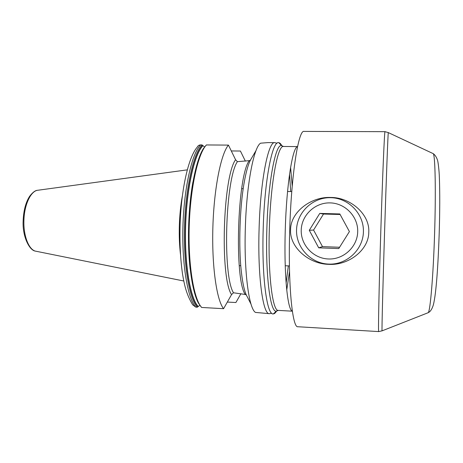 <?xml version="1.0" encoding="UTF-8"?>
<svg xmlns="http://www.w3.org/2000/svg" width="463" height="463" viewBox="0 0 463 463"><rect width="100%" height="100%" fill="white"/><g stroke="black" fill="none" stroke-linecap="round" stroke-linejoin="round"><path stroke-width="0.69" d="M368.768 232.206C368.832 250.124 348.344 265.727 328.614 264.332C308.85 264.032 289.41 247.103 290.579 229.712C290.469 212.28 310.899 196.515 330.675 197.458C350.456 197.296 369.966 214.34 368.768 232.206M296.546 229.851C296.951 212.28 312.785 197.192 330.686 197.689C348.587 197.921 364.115 214.016 363.414 231.98C362.986 249.956 346.503 264.998 328.637 264.095C310.754 263.459 295.88 247.416 296.546 229.851M357.696 231.853C357.338 247.005 343.459 259.72 328.365 258.979C313.266 258.47 300.666 244.915 301.228 230.053C301.569 215.185 314.985 202.441 330.102 202.892C345.219 203.118 358.281 216.707 357.696 231.853M318.7 247.832L338.76 248.573L349.409 231.587L339.83 213.952L319.759 213.414L309.284 230.308L318.7 247.832L322.503 246.629L339.587 247.254M309.284 230.308L313.578 230.042L322.503 246.629M319.759 213.414L323.51 214.039L313.578 230.042M340.12 214.491L323.51 214.039M276.7 310.858C275.601 312.791 274.49 313.798 273.373 313.891C267.024 315.922 261.612 277.181 263.204 228.716C264.547 179.615 272.493 140.167 278.778 142.685C279.889 142.847 280.931 143.924 281.909 145.92M269.449 313.677L255.535 312.432C249.025 309.197 243.903 272.03 245.338 228.149C246.53 184.274 253.892 146.702 260.628 143.183L267.892 142.604L274.848 142.65C268.395 140.949 260.414 180.182 259.101 228.589C257.532 276.359 262.984 314.898 269.449 313.677L271.665 313.191M256.051 150.516L251.409 158.45C248.666 162.646 246.212 170.922 244.053 183.273C239.747 207.777 238.526 246.466 241.281 271.191C242.699 284.027 244.696 292.558 247.265 296.783L251.056 304.232M206.405 144.942C198.066 153.467 190.328 187.723 189.217 226.361C188.065 265.004 193.794 299.063 201.619 307.461L198.529 303.294C191.896 291.377 187.55 259.789 188.644 225.527C189.714 191.265 196.04 160.013 203.413 148.542L206.405 144.942L228.444 145.11C221.007 153.687 214.004 188.204 212.876 227.119C211.707 266.034 216.672 300.296 223.588 308.688L231.552 294.595L233.485 292.778L245.274 294.468L246.31 294.972M250.419 160.163L249.279 160.661L237.392 161.668L235.569 159.723L228.444 145.11M227.356 302.067L235.893 302.524L240.922 293.687M245.373 161.147L240.413 151.031L231.315 150.95M231.552 294.595C219.879 277.881 222.865 176.878 235.569 159.723M204.519 146.898L202.03 144.913L200.56 144.902C199.026 144.983 197.904 145.741 197.197 147.176C189.02 156.529 182.005 185.229 180.281 219.67C179.459 239.707 180.205 257.822 182.526 274.003C184.43 285.167 186.167 293.791 192.62 304.758L195.797 307.137L197.261 307.218L199.773 305.372M201.619 307.461L223.588 308.688M180.472 254.349C179.436 245.546 179.054 236.02 179.337 225.77C179.667 215.133 180.657 205.294 182.306 196.248M432.766 153.432L433.287 153.675C435.208 155.736 435.972 191.775 434.578 234.064C433.275 275.792 430.289 310.714 428.263 312.67L382.033 330.871C381.778 329.743 382.86 286.209 384.55 232.698C386.252 178.452 387.965 133.651 388.295 132.592L388.37 132.632M427.737 312.878L429.108 312.155C430.85 310.922 432.28 308.439 433.403 304.7C436.279 293.137 438.085 265.195 439.173 234.151C439.879 211.643 439.937 192.724 439.364 177.381C439.15 169.915 437.975 161.483 437.703 160.991C437.784 160.864 436.447 155.962 433.287 153.675L388.295 132.592L385.002 131.671C384.55 129.599 382.548 175.39 380.76 232.588C378.971 289.034 378.115 333.522 378.693 331.583L297.894 326.739C292.367 328.308 287.945 284.641 289.728 229.689C291.302 173.995 298.577 129.403 304.064 131.411L385.002 131.671M382.114 330.837L378.693 331.583M297.535 146.667C292.604 146.979 286.545 184.378 285.283 229.376C283.836 273.778 287.511 310.436 292.344 311.101M289.537 271.324L286.736 289.988M278.344 310.401C272.585 311.576 267.846 274.582 269.339 228.872C270.618 182.561 277.771 144.867 283.518 146.482L281.573 145.59C275.635 143.339 268.164 181.525 266.867 228.803C265.334 275.468 270.357 312.959 276.347 311.171L278.344 310.401L292.356 311.182M292.228 186.184L290.602 167.38M290.689 191.543L289.554 174.186M283.096 146.441L281.573 145.59L278.778 142.685M288.339 265.884L286.117 283.13M277.916 310.413L276.347 311.171L273.373 313.891M245.274 294.468C234.203 279.965 237.305 175.674 249.279 160.661M200.56 144.902C191.983 153.409 184.048 187.602 182.943 226.164C181.797 264.732 187.729 298.739 195.797 307.137M197.261 307.218C189.251 298.82 183.371 264.795 184.523 226.216C185.628 187.631 193.511 153.421 202.03 144.913M202.713 145.48C194.292 154.034 186.52 187.99 185.426 226.239C184.286 264.489 190.067 298.259 197.973 306.691M198.071 306.373C190.218 297.917 184.477 264.292 185.611 226.239C186.699 188.186 194.419 154.382 202.794 145.804M190.171 269.269C187.127 243.33 188.256 207.667 192.926 181.971M183.753 280.995L36.183 251.276C29.221 250.541 23.341 236.495 23.914 220.602C24.215 204.507 31.033 190.496 38.111 190.218L187.26 169.857M237.392 161.668C225.307 179.002 222.443 275.873 233.485 292.778M240.766 265.704L239.244 265.64M243.197 188.719L241.674 188.69M291.777 191.566L287.564 191.479M289.433 265.93L285.22 265.75M297.553 146.586L283.518 146.482M277.024 143.275L274.848 142.65M35.448 251.114C29.441 250.547 22.212 236.431 23.156 220.573C23.578 210.503 25.737 202.418 29.62 196.306C32.647 192.411 35.229 190.42 37.37 190.328"/></g></svg>
